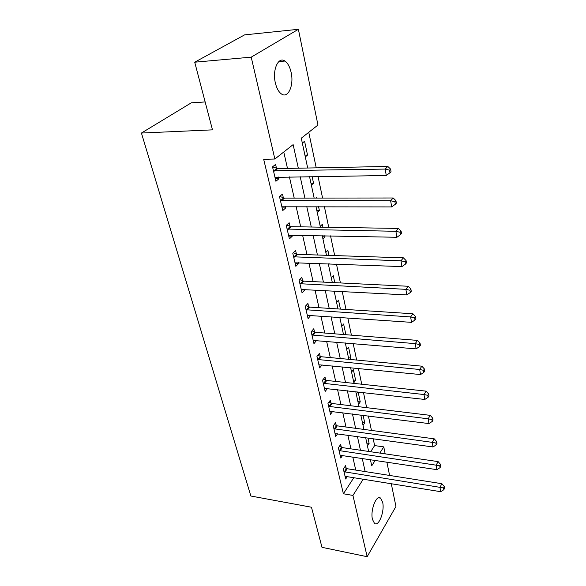 <?xml version="1.0" encoding="UTF-8"?>
<svg xmlns="http://www.w3.org/2000/svg" width="586" height="586" viewBox="0 0 586 586"><rect width="100%" height="100%" fill="white"/><g stroke="black" fill="none" stroke-linecap="round" stroke-linejoin="round"><path stroke-width="0.88" d="M372.462 519.401C370.132 510.355 376.41 494.225 380.592 498.144L382.643 502.224C384.87 511.139 378.768 527.18 374.476 523.342L372.462 519.401M275.347 82.868C272.168 69.932 278.372 56.139 284.928 61.054C287.814 63.105 289.88 66.907 291.139 72.466C294.143 85.204 288.136 98.858 281.456 93.965C278.672 92.002 276.643 88.303 275.347 82.868M205.151 101.942L191.322 102.814L141.424 133.044L250.859 496.027L311.474 507.227L321.985 547.324L367.158 556.7L352.933 495.426L363.305 479.092M141.424 133.044L212.469 129.85L194.72 62.197L244.596 34.874L298.384 29.3L317.956 125.038L301.277 138.193L307.687 168.014M370.645 451.74L374.63 445.587L373.179 438.687M371.443 430.432L368.404 415.965M366.66 407.666L363.481 392.569M361.73 384.218L358.412 368.448M356.647 360.06L353.182 343.579M351.41 335.155L347.791 317.927M346.011 309.459L342.217 291.447M340.429 282.95L336.474 264.11M334.679 255.577L330.533 235.865M328.731 227.295L324.395 206.668M322.586 198.075L318.044 176.474M316.235 167.852L308.756 132.297M374.63 445.587L383.764 446.884L385.185 453.864M386.877 462.112L389.602 475.444M391.272 483.64L395.946 506.48L367.158 556.7M302.317 143.057L304.581 141.255L307.533 155.07L305.299 156.916M311.364 185.125L313.539 183.198L312.126 176.562M315.935 198.083L316.594 197.482L316.718 198.083M317.246 212.469L319.363 210.462L318.55 206.646M320.234 226.364L322.322 224.313L322.937 227.207M322.952 238.993L325.01 236.905L324.761 235.74M325.845 252.463L327.882 250.347L328.958 255.386M328.482 264.718L329.303 263.839M331.295 277.801L333.28 275.618L334.789 282.672M336.584 302.398L338.518 300.157L340.429 309.1M341.719 326.285L343.608 323.992L345.901 334.716M346.714 349.505L348.56 347.154L350.882 358.046L349.827 359.423M351.563 372.073L353.373 369.678L355.629 380.27L353.849 382.687M356.288 394.019L357.797 391.924M358.507 404.347L360.251 401.886L358.127 391.968M363.034 425.421L364.741 422.924L363.115 415.306M367.451 445.939L369.114 443.404L367.957 437.962M298.325 168.197L293.132 144.617L274.856 159.026L263.685 159.311L343.389 493.771L353.9 477.561M355.753 470.082L352.787 456.977M350.948 448.861L347.857 435.178M346.011 427.026L342.781 412.749M340.92 404.552L337.551 389.653M335.69 381.42L332.167 365.862M330.299 357.592L326.622 341.345M324.739 333.038L320.894 316.059M319.011 307.723L314.997 289.982M313.1 281.61L308.903 263.063M307.005 254.661L302.618 235.272M300.706 226.848L296.12 206.558M294.209 198.105L289.403 176.884M287.484 168.409L283.771 152.001M276.497 168.321L275.588 164.41L272.527 166.856L275.903 181.264L278.929 178.759L278.526 177.038M283.36 197.834L282.481 194.047L279.5 196.61L282.767 210.55L285.704 207.935L285.375 206.521M289.997 226.394L289.147 222.731L286.246 225.398L289.411 238.883L292.268 236.173L292.004 235.045M296.421 254.053L295.6 250.5L292.78 253.262L295.842 266.322L298.626 263.517L298.428 262.667M302.647 280.841L301.849 277.398L299.102 280.255L302.068 292.912L304.779 290.019L304.639 289.425M308.683 306.808L307.906 303.475L305.233 306.405L308.111 318.674L310.668 315.349M314.536 331.984L313.781 328.753L311.181 331.764L313.964 343.66L316.506 340.488M320.212 356.413L319.48 353.277L316.945 356.354L319.648 367.898L322.095 364.866M325.721 380.124L325.01 377.076L322.534 380.226L325.164 391.433L327.413 388.518M331.068 403.146L330.379 400.187L327.97 403.395L330.519 414.28L332.592 411.475M336.269 425.509L335.602 422.638L333.244 425.897L335.719 436.475L337.639 433.765M341.316 447.25L340.671 444.452L338.371 447.763L340.781 458.04L342.561 455.432M346.231 468.382L345.601 465.665L343.352 469.02L345.696 479.011L347.351 476.491M194.72 62.197L251.211 57.15L298.384 29.3M343.389 493.771L352.933 495.426M274.856 159.026L251.211 57.15M365.144 471.569L362.243 458.399M360.449 450.246L357.423 436.504M355.614 428.315L352.457 413.965M350.64 405.732L347.344 390.752M345.52 382.475L342.078 366.836M340.246 358.522L336.65 342.187M334.804 333.837L331.046 316.762M329.2 308.375L325.267 290.531M323.413 282.115L319.304 263.458M317.444 255.005L313.151 235.499M311.283 227.016L306.786 206.602M304.91 198.097L300.2 176.73M370.396 459.629L371.729 465.833L375.208 460.354M379.823 453.081L383.764 446.884M309.533 176.598L314.155 198.083M315.993 206.638L320.403 227.163M322.241 235.689L326.453 255.306M328.285 263.803L332.313 282.547M334.137 291.015L337.99 308.947M339.799 317.37L343.491 334.525M345.293 342.913L348.824 359.328M350.618 367.678L354.003 383.391M355.79 391.704L359.02 406.743M360.8 415.013L363.899 429.421M365.664 437.647L368.631 451.447M275.325 178.803L278.929 178.759M304.918 155.144L307.533 155.07M366.836 443.082L369.114 443.404M362.434 422.623L364.741 422.924M357.914 401.608L360.251 401.886M353.277 380.021L355.629 380.27M348.502 357.826L350.882 358.046M322.49 236.854L325.01 236.905M316.814 210.447L319.363 210.462M310.954 183.22L313.539 183.198M282.152 207.913L285.704 207.935M288.752 236.092L292.268 236.173M295.154 263.385L298.626 263.517M301.351 289.828L304.779 290.019M307.357 315.466L310.748 315.7M313.488 340.356L316.535 340.62M273.442 170.79L385.178 169.083L386.284 175.507L274.988 177.382M272.578 166.82L277.661 168.6L387.822 166.461L385.178 169.083L389.558 170.167L389.99 172.738L391.038 171.676L390.606 169.112L389.558 170.167M390.606 169.112L387.822 166.461M386.284 175.507L389.99 172.738M280.386 200.412L390.628 200.734L391.69 206.931L281.881 206.792M279.734 196.413L284.503 198.119L393.191 197.987L390.628 200.734L394.92 201.774L395.345 204.25L396.363 203.144L395.938 200.668L394.92 201.774M395.938 200.668L393.191 197.987M391.69 206.931L395.345 204.25M287.111 229.075L395.887 231.294L396.912 237.279L288.554 235.25M286.627 225.046L291.125 226.687L398.377 228.423L395.887 231.294L400.106 232.283L400.509 234.678L401.498 233.521L401.095 231.133L400.106 232.283M401.095 231.133L398.377 228.423M396.912 237.279L400.509 234.678M293.615 256.822L400.963 260.807L401.959 266.593L295.014 262.806M293.286 252.764L297.534 254.353L403.388 257.833L400.963 260.807L405.109 261.759L405.497 264.074L406.464 262.88L406.069 260.565L405.109 261.759M406.069 260.565L403.388 257.833M401.959 266.593L405.497 264.074M299.915 283.705L405.878 289.345L406.838 294.934L301.27 289.499M299.717 279.617L303.746 281.148L408.237 286.268L405.878 289.345L409.944 290.253L410.325 292.495L411.262 291.257L410.881 289.023L409.944 290.253M410.881 289.023L408.237 286.268M406.838 294.934L410.325 292.495M306.017 309.752L410.625 316.938L411.555 322.351L307.335 315.363M305.936 305.636L309.767 307.123L412.918 313.774L410.625 316.938L414.624 317.81L414.991 319.978L415.899 318.703L415.533 316.543L414.624 317.81M415.533 316.543L412.918 313.774M411.555 322.351L414.991 319.978M311.935 335.009L415.225 343.638L416.126 348.875L313.217 340.451M311.95 330.87L315.605 332.313L417.459 340.393L415.225 343.638L419.151 344.48L419.51 346.575L420.396 345.271L420.037 343.176L419.151 344.48M420.037 343.176L417.459 340.393M416.126 348.875L419.51 346.575M317.678 359.504L419.671 369.495L420.543 374.564L318.916 364.785M317.78 355.343L321.267 356.742L421.847 366.169L419.671 369.495L423.539 370.301L423.883 372.33L424.74 370.989L424.403 368.968L423.539 370.301M424.403 368.968L421.847 366.169M420.543 374.564L423.883 372.33M323.252 383.281L423.978 394.539L424.828 399.454L324.454 388.408M323.421 379.098L326.768 380.461L426.103 391.14L423.978 394.539L427.78 395.316L428.117 397.279L428.959 395.916L428.622 393.946L427.78 395.316M428.622 393.946L426.103 391.14M424.828 399.454L428.117 397.279M328.665 406.362L428.161 418.814L428.981 423.575L329.83 411.343M328.9 402.164L332.101 403.49L430.227 415.349L428.161 418.814L431.897 419.554L432.219 421.459L433.039 420.074L432.717 418.162L431.897 419.554M432.717 418.162L430.227 415.349M428.981 423.575L432.219 421.459M333.917 428.776L432.212 442.349L433.003 446.964L335.053 433.618M334.21 424.564L337.287 425.861L434.226 438.826L432.212 442.349L435.889 443.06L436.204 444.913L437.002 443.499L436.695 441.646L435.889 443.06M436.695 441.646L434.226 438.826M433.003 446.964L436.204 444.913M339.023 450.568L436.138 465.174L436.914 469.664L340.129 455.271M339.36 446.334L342.327 447.601L438.108 461.607L436.138 465.174L439.764 465.863L440.064 467.657L440.848 466.222L440.54 464.427L439.764 465.863M440.54 464.427L438.108 461.607M436.914 469.664L440.064 467.657M343.989 471.745L439.954 487.332L440.701 491.691L345.059 476.315M344.37 467.503L347.227 468.734L441.881 483.714L439.954 487.332L443.521 487.999L443.814 489.742L444.576 488.285L444.283 486.541L443.521 487.999M444.283 486.541L441.881 483.714M440.701 491.691L443.814 489.742M273.75 170.907L276.804 168.438M274.614 171.068L277.661 168.6M280.694 200.529L283.661 197.951M281.536 200.698L284.503 198.119M287.404 229.192L290.29 226.511M288.239 229.375L291.125 226.687M293.908 256.946L296.714 254.17M294.729 257.129L297.534 254.353M300.2 283.822L302.933 280.958M301.021 284.02L303.746 281.148M306.302 309.869L308.969 306.925M307.108 310.075L309.767 307.123M312.221 335.126L314.814 332.108M313.012 335.331L315.605 332.313M317.956 359.628L320.491 356.537M318.747 359.841L321.267 356.742M323.531 383.398L325.992 380.248M324.3 383.618L326.768 380.461M328.936 406.479L331.339 403.271M329.698 406.706L332.101 403.49M334.188 428.901L336.532 425.634M334.943 429.128L337.287 425.861M339.287 450.685L341.579 447.374M340.041 450.92L342.327 447.601M344.253 471.869L346.487 468.507M344.993 472.104L347.227 468.734M380.592 498.144L378.563 497.792M284.928 61.054L278.811 61.574"/></g></svg>
